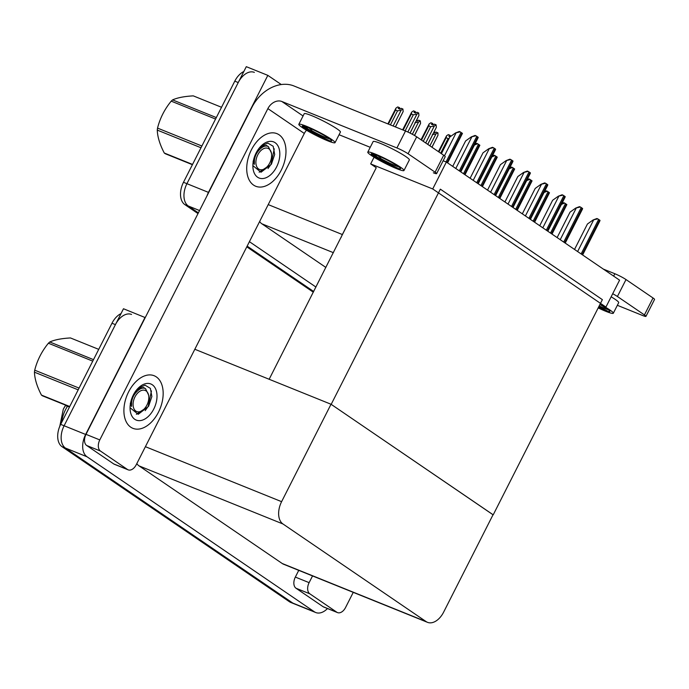 <?xml version="1.0" encoding="UTF-8"?>
<svg xmlns="http://www.w3.org/2000/svg" width="689" height="689" viewBox="0 0 689 689"><rect width="100%" height="100%" fill="white"/><g stroke="black" fill="none" stroke-linecap="round" stroke-linejoin="round"><path stroke-width="1.03" d="M374.067 157.23L370.673 163.904L376.263 167.72L342.364 234.544A17.914 11.248 112 0 0 341.055 237.533M376.263 167.72L269.158 379.269M199.552 210.541L188.286 205.994L198.372 212.867L188.286 205.994A17.914 11.248 -68 0 1 186.926 183.679L246.292 66.669L267.832 75.368L281.293 84.54M313.684 291.499L247.153 246.128L313.684 291.499M206.958 195.943A17.914 11.248 -68 0 1 208.466 192.377L267.832 75.368M315.941 287.046L249.409 241.675M259.641 221.513A17.914 11.248 112 0 0 261.863 223.804L325.88 267.453M446.369 162.053L432.718 188.958L605.932 307.061L619.575 280.165L446.369 162.053L443.148 160.761M605.932 307.061L599.861 304.607M432.718 188.958L370.673 163.904M493.031 514.761L331.185 404.348L440.349 189.165L602.375 299.646L493.212 514.829M327.49 608.551A17.914 11.248 -68 0 1 315.734 612.53L294.194 603.831A17.914 11.248 -68 0 1 292.842 603.108L65.472 448.074A17.914 11.248 -68 0 1 64.111 425.759L123.477 308.75L145.241 317.595M315.734 612.53A17.914 11.248 -68 0 1 314.382 611.806L87.021 456.773A17.914 11.248 -68 0 1 85.651 434.458L145.017 317.448M331.021 404.245L281.603 501.67A17.914 11.248 112 0 0 282.964 523.976L426.138 621.607A17.914 11.248 112 0 0 427.499 622.331A17.914 11.248 112 0 0 443.621 612.151L493.048 514.726L331.021 404.245L194.832 349.263M136.827 463.594A17.914 11.248 112 0 0 139.049 465.885L282.232 563.507A17.914 11.248 112 0 0 283.584 564.239L427.499 622.331M198.01 213.581L184.841 204.599L188.286 205.994A17.914 11.248 -68 0 1 186.926 183.679L238.23 82.551A17.914 11.248 -68 0 1 254.362 72.371M313.323 292.205L246.791 246.843M184.841 204.599A17.914 11.248 -68 0 1 183.481 182.292L234.785 81.156A17.914 11.248 -68 0 1 243.837 71.51M67.694 406.002L67.531 406.243A5.968 1.421 -146.6 0 0 65.171 405.985L63.293 409.232A21.497 13.496 -68 0 1 65.136 406.062A5.968 1.421 -146.6 0 1 65.171 405.985L65.696 405.192M121.023 313.59A17.914 11.248 -68 0 0 111.971 323.244L60.666 424.372A17.914 11.248 -68 0 0 62.027 446.679L289.389 601.712A17.914 11.248 -68 0 0 290.741 602.444L294.194 603.831A17.914 11.248 -68 0 1 292.842 603.108L65.472 448.074A17.914 11.248 -68 0 1 64.111 425.759L115.416 324.631A17.914 11.248 -68 0 1 131.547 314.451M561.44 204.375L564.592 203.057L566.866 204.599L552.01 234.088M561.94 203.376L563.723 202.704L564.592 203.057M574.531 249.444L587.433 224.011L593.143 219.937L597.768 218.869L599.576 220.041L600.041 220.42L599.602 221.479L582.618 254.964M593.143 219.937L596.898 218.516L597.768 218.869M158.453 412.211A28.361 17.811 112 0 0 154.155 375.738A28.361 17.811 112 0 0 128.61 391.86A28.361 17.811 112 0 0 132.917 428.334A28.361 17.811 112 0 0 158.453 412.211A28.361 17.811 -68 0 1 132.917 428.334A28.361 17.811 -68 0 1 128.61 391.86A28.361 17.811 -68 0 1 154.155 375.738A28.361 17.811 -68 0 1 158.453 412.211M281.267 170.131A28.361 17.811 112 0 0 276.969 133.657A28.361 17.811 112 0 0 251.425 149.78A28.361 17.811 112 0 0 255.731 186.254A28.361 17.811 112 0 0 281.267 170.131A28.361 17.811 -68 0 1 255.731 186.254A28.361 17.811 -68 0 1 251.425 149.78A28.361 17.811 -68 0 1 276.969 133.657A28.361 17.811 -68 0 1 281.267 170.131M127.491 469.485A8.957 5.624 112 0 0 128.171 469.846L114.383 464.283A8.957 5.624 -68 0 1 113.702 463.921L127.491 469.485L100.482 451.062L86.693 445.499A8.957 5.624 -68 0 1 86.004 434.346L251.933 107.286A35.828 27.62 -55.7 0 1 293.91 85.953L405.502 131.005A8.957 0.947 26.9 0 1 416.681 136.827L408.086 153.768A8.957 0.947 -153.1 0 0 396.907 147.946L281.861 101.498L303.074 115.967M113.702 463.921L86.693 445.499M433.347 172.793A8.957 0.947 -153.1 0 0 436.619 173.628A8.957 0.947 -153.1 0 0 435.095 172.19L443.69 155.24L416.681 136.827M443.69 155.24A8.957 0.947 26.9 0 1 445.215 156.687L436.619 173.628M435.095 172.19L408.086 153.768M370.226 147.308L339.074 134.734M306.502 130.23A11.946 9.207 -55.7 0 0 304.314 133.459L267.875 108.612L99.793 439.909A8.957 5.624 112 0 0 100.482 451.062M128.171 469.846A8.957 5.624 112 0 0 136.233 464.756L304.314 133.459M267.875 108.612A11.946 9.207 124.3 0 1 281.861 101.498M336.826 612.228A8.957 5.624 112 0 0 337.507 612.59L323.718 607.026A8.957 5.624 -68 0 1 323.038 606.664L336.826 612.228L309.809 593.806L296.02 588.242A8.957 5.624 -68 0 1 295.34 577.081L298.75 570.363M323.038 606.664L296.02 588.242M603.366 269.106L614.838 273.74A8.957 0.947 26.9 0 1 626.008 279.562L617.413 296.503A8.957 0.947 -153.1 0 0 612.693 293.729M617.353 305.305L642.682 315.528A8.957 0.947 -153.1 0 0 645.955 316.372A8.957 0.947 -153.1 0 0 644.43 314.925L653.026 297.984L626.008 279.562M653.026 297.984A8.957 0.947 26.9 0 1 654.55 299.422L645.955 316.372M644.43 314.925L617.413 296.503M312.539 575.926L309.128 582.653A8.957 5.624 112 0 0 309.809 593.806M337.507 612.59A8.957 5.624 112 0 0 345.568 607.5L353.25 592.359M544.034 192.507L547.195 191.189L549.46 192.739L534.604 222.22M544.543 191.508L546.317 190.836L547.195 191.189M526.629 180.639L529.789 179.321L532.063 180.871L517.206 210.36M527.137 179.64L528.919 178.968L529.789 179.321M509.231 168.771L512.392 167.453L514.657 169.003L499.801 198.492M509.739 167.772L511.514 167.1L512.392 167.453M557.125 237.584L570.036 212.143L575.737 208.069L580.371 207.001L581.232 207.535L582.636 208.552L582.196 209.62L565.213 243.096M575.737 208.069L579.492 206.648L580.371 207.001M539.728 225.716L552.63 200.275L558.331 196.201L562.965 195.133L563.835 195.667L565.238 196.684L564.799 197.752L547.815 231.228M558.331 196.201L562.095 194.78L562.965 195.133M522.322 213.848L535.224 188.416L540.934 184.333L545.567 183.265L546.429 183.799L547.833 184.816L547.393 185.884L530.409 219.36M540.934 184.333L544.689 182.912L545.567 183.265M504.925 201.98L517.827 176.548L523.528 172.474L528.162 171.406L529.97 172.577L530.435 172.948L529.987 174.016L513.004 207.492M523.528 172.474L527.283 171.053L528.162 171.406M335.043 142.675L340.418 132.081A20.3 2.145 -153.1 0 0 336.964 128.817A20.3 2.145 -153.1 0 0 317.164 118.026A20.3 2.145 -153.1 0 0 304.211 113.719L298.837 124.304A20.3 2.145 -153.1 0 0 302.29 127.577A20.3 2.145 -153.1 0 0 322.099 138.368A20.3 2.145 -153.1 0 0 335.043 142.675A20.3 2.145 -153.1 0 0 331.59 139.402A20.3 2.145 -153.1 0 0 311.79 128.61A20.3 2.145 -153.1 0 0 298.837 124.304M309.051 127.904L312.246 130.953C319.98 135.819 325.897 139.135 330.005 140.909A16.415 1.731 -153.1 0 0 331.59 140.918A16.415 1.731 -153.1 0 0 328.791 138.274A16.415 1.731 -153.1 0 0 312.772 129.541A16.415 1.731 -153.1 0 0 302.299 126.061A16.415 1.731 -153.1 0 0 305.098 128.705A16.415 1.731 -153.1 0 0 306.174 129.42L302.781 125.906M312.246 130.953A16.415 1.731 -153.1 0 0 329.91 139.075M330.005 140.909L324.812 139.23L313.125 133.597L306.174 129.42M313.125 133.597L302.815 125.906M324.812 139.23L311.092 131.194L304.383 126.208M403.987 170.502L409.361 159.917A20.3 2.145 -153.1 0 0 405.907 156.644A20.3 2.145 -153.1 0 0 386.107 145.853A20.3 2.145 -153.1 0 0 373.154 141.546L367.78 152.14A20.3 2.145 -153.1 0 0 371.233 155.404A20.3 2.145 -153.1 0 0 391.033 166.204A20.3 2.145 -153.1 0 0 403.987 170.502A20.3 2.145 -153.1 0 0 400.533 167.238A20.3 2.145 -153.1 0 0 380.733 156.446A20.3 2.145 -153.1 0 0 367.78 152.14M377.994 155.74L381.189 158.78C388.923 163.646 394.84 166.971 398.948 168.736A16.415 1.731 -153.1 0 0 400.524 168.753A16.415 1.731 -153.1 0 0 397.734 166.101A16.415 1.731 -153.1 0 0 381.715 157.376A16.415 1.731 -153.1 0 0 371.242 153.897A16.415 1.731 -153.1 0 0 374.032 156.541A16.415 1.731 -153.1 0 0 375.109 157.247L371.724 153.733M381.189 158.78A16.415 1.731 -153.1 0 0 398.853 166.902M398.948 168.736L393.746 167.057L382.068 161.433L375.109 157.247M382.068 161.433L371.759 153.733M393.746 167.057L380.027 159.021L373.317 154.035M598.181 307.914A20.3 2.145 -153.1 0 0 613.322 313.245L618.696 302.652A20.3 2.145 -153.1 0 0 615.243 299.388A20.3 2.145 -153.1 0 0 611.134 296.795M613.322 313.245A20.3 2.145 -153.1 0 0 609.868 309.972A20.3 2.145 -153.1 0 0 603.564 306.105M598.853 306.596L608.284 311.48A16.415 1.731 -153.1 0 0 609.86 311.488A16.415 1.731 -153.1 0 0 607.069 308.844A16.415 1.731 -153.1 0 0 600.343 304.805M599.18 305.95A16.415 1.731 -153.1 0 0 608.18 309.637M608.284 311.48L598.319 307.656M603.082 309.8L598.491 307.303M256.11 152.967A19.464 12.221 -68 0 1 261.51 145.594A19.464 12.221 -68 0 1 277.357 144.931A19.464 12.221 -68 0 1 276.59 166.936A19.464 12.221 -68 0 1 262.061 178.58A19.464 12.221 -68 0 1 252.897 166.927A19.464 12.221 -68 0 1 256.11 152.967M260.985 146.111L267.866 143.097L273.188 146.283L274.678 154.465L271.397 164.232L261.01 172.241L253.113 165.834M267.918 146.378L266.54 145.474L261.286 146.344A13.496 8.475 112 0 0 260.003 147.162M263.887 146.438L263.62 145.81M261.286 146.344L260.123 147.024M268.021 168.547L270.966 164.395L274.274 148.85M133.296 395.047A19.464 12.221 -68 0 1 138.696 387.674A19.464 12.221 -68 0 1 154.543 387.011A19.464 12.221 -68 0 1 153.776 409.016A19.464 12.221 -68 0 1 139.247 420.66A19.464 12.221 -68 0 1 130.083 409.008A19.464 12.221 -68 0 1 133.296 395.047M138.17 388.191L145.052 385.177L150.374 388.363L151.864 396.545L148.583 406.312L138.196 414.322L130.299 407.914M145.103 388.458L143.725 387.554L138.472 388.424A13.496 8.475 112 0 0 137.189 389.242M141.073 388.518L140.806 387.89M138.472 388.424L137.309 389.104M145.207 410.627L148.152 406.476L151.459 390.93M192.412 164.688L165.386 153.776A32.245 20.248 -68 0 1 164.826 153.414A32.245 20.248 -68 0 1 164.275 153.018L192.541 164.43M221.531 107.277L193.273 95.866C184.316 96.365 177.426 97.709 172.586 99.905L216.32 117.561M268.882 148.824A11.377 7.14 -68 0 1 271.621 154.836A11.377 7.14 -68 0 1 266.591 167.298A11.377 7.14 -68 0 1 258.642 168.994A11.377 7.14 -68 0 1 257.781 154.827A11.377 7.14 -68 0 1 268.882 148.824M253.096 161.226L254.336 164.378C253.871 157.721 256.162 152.303 261.191 148.118C263.818 145.973 266.212 145.465 268.365 146.593L271.544 153.216L271.621 154.836M266.591 167.298L259.15 172.207M215.562 119.051L171.208 101.145A32.245 20.248 -68 0 1 172.586 99.905M200.999 147.756L157.264 130.1A32.245 20.248 -68 0 1 157.531 128.102L201.886 146.008M157.264 130.1C157.505 136.87 159.839 144.509 164.275 153.018M171.208 101.145C164.576 109.267 160.012 118.25 157.531 128.102M259.107 149.944L259.167 148.161M263.689 146.516L263.276 145.861M262.759 146.981L262.38 146.085M265.489 146.042L262.793 145.956L259.185 148.135M254.517 156.687L254.336 164.378M69.598 406.768L42.572 395.856A32.245 20.248 -68 0 1 42.012 395.495A32.245 20.248 -68 0 1 41.461 395.098L69.727 406.51M98.716 349.357L70.459 337.946C61.502 338.445 54.612 339.789 49.772 341.985L93.506 359.641M146.068 390.904A11.377 7.14 -68 0 1 148.807 396.916A11.377 7.14 -68 0 1 143.777 409.378A11.377 7.14 -68 0 1 135.828 411.075A11.377 7.14 -68 0 1 134.966 396.907A11.377 7.14 -68 0 1 146.068 390.904M130.281 403.306L131.521 406.458C131.056 399.801 133.347 394.384 138.377 390.198C141.004 388.053 143.398 387.545 145.551 388.674L148.729 395.297L148.807 396.916M143.777 409.378L136.336 414.287M92.748 361.131L48.394 343.225A32.245 20.248 -68 0 1 49.772 341.985M78.184 389.836L34.45 372.181A32.245 20.248 -68 0 1 34.717 370.182L79.071 388.088M34.45 372.181C34.691 378.95 37.025 386.589 41.461 395.098M48.394 343.225C41.762 351.347 37.197 360.33 34.717 370.182M136.293 392.024L136.353 390.241M140.875 388.596L140.453 387.941M139.945 389.061L139.566 388.165M142.675 388.122L139.979 388.036L136.37 390.215M131.702 398.767L131.521 406.458M491.825 156.903L494.986 155.593L497.26 157.135L482.395 186.624M492.334 155.912L494.108 155.24L494.986 155.593M474.428 145.043L477.58 143.725L479.854 145.267L464.997 174.756M474.928 144.044L476.71 143.372L477.58 143.725M441.391 153.673L449.848 136.999L455.55 132.925L460.183 131.857L462.448 133.408L447.592 162.888M455.55 132.925L459.305 131.504L460.183 131.857M433.812 132.512L434.742 132.891L435.999 132.055L437.98 132.925L437.963 135.285L431.917 147.213M429.902 145.844L435.956 133.916L437.722 132.753M431.977 147.257L437.963 135.285M434.526 132.805L434.354 131.444M435.956 133.916L432.33 134.605M433.924 132.564L434.466 131.496M416.406 120.644L417.336 121.023L418.602 120.187L420.324 120.885L420.566 123.417L414.459 135.44M412.358 134.26L418.55 122.048L420.324 120.885M414.528 135.483L420.566 123.417M417.121 120.937L416.948 119.576M418.55 122.048L414.924 122.737M416.526 120.696L417.069 119.628M388.424 124.106L395.546 110.076L395.977 108.095L397.751 106.933L399.474 107.63L398.208 108.457L399.93 109.155L401.196 108.328L402.919 109.017L403.16 111.558L395.365 126.914M393.126 126.001L401.153 110.18L402.919 109.017M395.546 110.076L397.527 110.877L390.405 124.907M395.443 126.94L403.16 111.558M399.723 109.069L399.525 107.699M387.881 123.891L395.977 108.095M401.153 110.18L397.527 110.877M398.983 108.767L399.474 107.63M399.12 108.828L399.663 107.76M487.519 190.112L500.421 164.68L506.122 160.606L510.756 159.538L512.564 160.709L513.029 161.088L512.59 162.148L495.606 195.633M506.122 160.606L509.886 159.185L510.756 159.538M470.113 178.253L483.023 152.812L488.725 148.738L493.358 147.67L494.22 148.204L495.624 149.22L495.184 150.288L478.2 183.765M488.725 148.738L492.48 147.317L493.358 147.67M452.716 166.385L465.618 140.944L471.319 136.87L475.953 135.802L476.822 136.336L478.226 137.352L477.787 138.42L460.803 171.897M471.319 136.87L475.083 135.449L475.953 135.802M449.555 136.448L450.046 135.311L448.789 136.138L450.236 136.723M438.902 151.976L446.119 137.757L446.558 135.776L448.324 134.613L450.046 135.311M450.296 136.68L450.098 135.38M450.244 135.44L449.702 136.508M438.419 151.649L446.558 135.776M449.073 138.523L448.1 138.549L440.676 153.191M446.119 137.757L448.1 138.549M432.158 124.58L432.649 123.443L431.383 124.27L433.105 124.967L434.371 124.141L436.094 124.83L436.335 127.37L427.723 144.354M421.504 140.117L428.722 125.889L429.152 123.908L430.926 122.745L432.649 123.443M432.899 124.881L432.701 123.512M432.838 123.572L432.296 124.64M421.013 139.781L429.152 123.908M425.707 142.976L434.328 126.001L430.703 126.69L423.279 141.323M428.722 125.889L430.703 126.69M434.328 126.001L436.094 124.83M427.783 144.397L436.335 127.37M414.752 112.72L415.243 111.575L413.986 112.402L415.708 113.099L416.966 112.273L418.688 112.97L418.929 115.502L410.024 133.063M403.177 130.066L411.316 114.021L411.755 112.04L413.521 110.877L415.243 111.575M415.493 113.013L415.295 111.652M415.433 111.704L414.899 112.772M402.634 129.842L411.755 112.04M407.845 132.021L416.923 114.133L413.297 114.822L405.158 130.858M411.316 114.021L413.297 114.822M416.923 114.133L418.688 112.97M410.093 133.098L418.929 115.502M342.364 234.544L268.219 204.607M208.466 192.377L183.481 182.292M333.381 252.674L261.863 223.804M314.382 611.806L289.389 601.712M85.651 434.458L60.666 424.372M87.021 456.773L62.027 446.679M282.964 523.976L139.049 465.885M281.603 501.67L145.405 446.687M426.138 621.607L282.232 563.507M234.785 81.156L238.23 82.551M69.46 407.027L67.531 406.243A23.882 14.994 112 0 0 65.472 409.791A23.882 14.994 112 0 0 61.683 422.357M111.971 323.244L115.416 324.631M551.45 233.709L566.401 204.228M550.511 233.063L565.462 203.591M582.059 254.577L599.576 220.041M581.12 253.94L598.638 219.403M577.615 251.554L593.565 220.11M396.907 147.946L405.502 131.005M86.004 434.346L99.793 439.909M613.632 276.108L614.838 273.74M295.34 577.081L309.128 582.653M534.044 221.841L549.004 192.369M533.105 221.203L548.056 191.723M516.647 209.973L531.598 180.501M515.699 209.335L530.659 179.855M499.241 198.113L514.201 168.633M498.302 197.467L513.253 167.987M564.653 242.717L582.179 208.181M563.714 242.072L581.232 207.535M560.217 239.686L576.168 208.242M547.255 230.849L564.773 196.313M546.308 230.204L563.835 195.667M542.811 227.818L558.762 196.374M529.85 218.981L547.367 184.445M528.911 218.335L546.429 183.799M525.406 215.95L541.365 184.506M512.452 207.113L529.97 172.577M511.505 206.476L529.023 171.94M508.008 204.09L523.959 172.646M481.844 186.245L496.795 156.765M480.896 185.599L495.847 156.127M464.438 174.377L479.389 144.897M463.49 173.731L478.45 144.259M447.032 162.509L461.992 133.037M446.059 161.932L461.044 132.391M444.465 155.8L455.98 133.098M495.046 195.245L512.564 160.709M494.099 194.608L511.626 160.072M490.602 192.222L506.553 160.778M477.641 183.386L495.167 148.85M476.702 182.74L494.22 148.204M473.205 180.354L489.156 148.91M460.243 171.518L477.761 136.982M459.296 170.872L476.822 136.336M455.799 168.486L471.75 137.042M63.293 409.232L59.788 426.276"/></g></svg>
